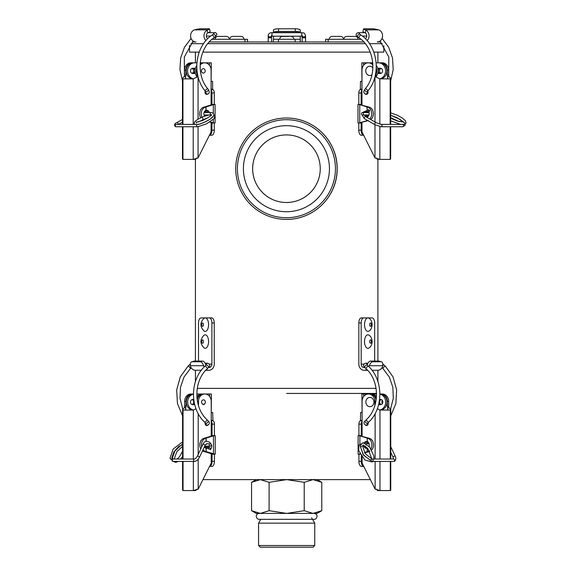 <?xml version="1.0" encoding="UTF-8"?>
<svg xmlns="http://www.w3.org/2000/svg" width="576" height="576" viewBox="0 0 576 576"><rect width="100%" height="100%" fill="white"/><g stroke="black" fill="none" stroke-linecap="round" stroke-linejoin="round"><path stroke-width="0.86" d="M380.52 394.027A7.351 6.365 90 0 1 380.966 394.006L382.32 394.006A7.351 6.365 90 0 1 388.685 401.357L388.685 406.174A3.888 3.362 -90 0 0 388.98 407.758L390.751 409.291L390.276 410.062L379.973 410.062L377.345 408.708M380.966 394.006A7.351 6.365 90 0 1 387.338 401.357L387.338 406.174A3.888 3.362 -90 0 0 387.626 407.758L388.98 407.758M365.4 425.138A2.03 1.757 -90 0 0 368.071 422.748M368.618 442.627A2.786 2.412 -90 0 0 367.733 443.794M368.266 442.21A2.786 2.412 -90 0 0 366.379 443.794M375.883 401.357L374.832 401.357A7.351 6.365 -90 0 0 368.467 394.006A7.351 6.365 -90 0 0 362.102 401.357L362.102 436.104M376.092 400.133A7.351 6.365 -90 0 0 369.821 394.006L368.467 394.006M374.832 401.357L374.832 405.612M362.102 457.013L362.102 463.061L375.127 489.11L379.973 490.572L379.973 461.405M390.276 461.405L390.276 490.572L377.633 490.572L376.474 489.11M390.276 490.572L390.751 490.09L390.751 461.405M387.626 410.062L387.626 407.758L387.936 410.062M369.065 446.285A3.463 2.765 -90 0 0 367.258 441.562L367.171 438.077L368.525 438.077L359.885 435.838L367.92 438.372A6.761 5.4 90 0 1 370.937 448.805M369.324 450.691A6.761 5.4 90 0 1 367.92 451.433L364.522 452.542M367.258 441.562L367.258 438.149L369.547 438.372A6.761 5.4 90 0 1 373.421 443.405A6.761 5.4 90 0 1 371.671 450.036M369.713 451.375A6.761 5.4 90 0 1 369.547 451.433L367.258 451.656L367.258 448.25A3.463 2.765 -90 0 0 367.531 448.135M378.835 403.769A2.621 2.268 -90 0 0 382.817 402.055A2.621 2.268 -90 0 0 379.57 399.694M381.226 399.557A2.621 2.268 -90 0 0 381.226 404.554M379.915 394.006L380.045 394.006A8.05 6.97 90 0 1 386.957 401.004A8.05 6.97 90 0 1 381.845 409.831L381.096 410.062M379.915 394.135A8.05 6.97 90 0 1 385.654 401.71A8.05 6.97 90 0 1 380.498 409.831L379.908 410.011M376.531 394.006L361.915 394.006L362.102 412.416M376.279 398.786A8.05 6.97 -90 0 0 369.907 394.006M376.459 396.706A8.05 6.97 -90 0 0 371.261 394.006M367.236 441.547A3.463 3.002 -90 0 0 365.342 443.225M365.17 446.155A3.463 3.002 -90 0 0 367.236 448.265M367.171 441.497A3.463 3.002 -90 0 0 366.617 441.439A3.463 3.002 -90 0 0 364.234 442.8M363.816 446.155A3.463 3.002 -90 0 0 366.617 448.366A3.463 3.002 -90 0 0 367.171 448.308L367.258 448.25M368.885 451.656L364.738 452.894M368.525 451.728L367.171 451.728L367.171 448.308M361.267 455.832L361.267 461.362A5.069 2.534 90 0 0 363.787 466.43L361.462 466.43A5.069 2.534 -90 0 1 358.927 461.362L358.927 454.198M362.102 420.782L360.425 420.782A3.377 1.692 90 0 0 358.927 424.138L358.927 435.614M360.425 420.782L360.612 412.538L361.915 412.459M361.238 435.838L361.267 424.138A3.377 1.692 -90 0 1 362.102 421.222M360.994 454.198L358.862 454.198L359.885 453.974L359.885 453.427M360.994 435.614L358.114 435.614L358.114 454.198L358.862 454.198M359.885 444.168L359.885 435.838L358.862 435.614M368.525 438.077L368.885 438.149M371.131 397.627A4.644 4.025 90 0 1 372.614 405.497A4.644 4.025 90 0 1 365.976 403.042A4.644 4.025 90 0 1 371.131 397.627M206.942 446.155A2.786 2.412 -90 0 1 205.178 447.718M205.596 446.155A2.786 2.412 -90 0 1 204.775 447.271M207.929 425.138A2.03 1.757 -90 0 1 205.258 422.748M211.226 436.104L211.226 401.357A7.351 6.365 90 0 0 204.862 394.006A7.351 6.365 90 0 0 198.497 401.357L198.497 405.612M196.862 396.706A8.05 6.97 90 0 1 202.068 394.006L203.508 394.006A7.351 6.365 90 0 0 197.23 400.133M211.226 453.708L211.226 463.061L198.202 489.11L193.356 490.572L183.046 490.572L183.046 461.405M192.355 394.006A7.351 6.365 -90 0 0 185.99 401.357L184.637 401.357A7.351 6.365 -90 0 1 191.009 394.006L192.355 394.006A7.351 6.365 -90 0 1 192.809 394.027M184.637 401.357L184.637 406.174A3.888 3.362 -90 0 1 184.349 407.758L185.702 407.758L185.702 410.062M185.99 401.357L185.99 406.174A3.888 3.362 -90 0 1 185.702 407.758L185.393 410.062M195.984 408.708L193.356 410.062L183.046 410.062L182.57 409.291L184.349 407.758M196.848 489.11L195.696 490.572L193.356 490.572L193.356 461.405M182.57 461.405L182.57 490.09L183.046 490.572M211.226 421.222A3.377 1.692 90 0 1 212.062 424.138L212.062 435.614L213.444 435.838L205.402 438.372A6.761 5.4 90 0 0 201.672 447.034M203.018 449.734A6.761 5.4 90 0 0 205.402 451.433L215.215 454.198L215.215 435.614L213.444 435.838L213.444 453.974L212.062 454.198L212.062 461.362L214.402 461.362L214.402 454.198M206.071 441.418L206.071 438.149L203.774 438.372A6.761 5.4 90 0 0 200.808 448.884M202.522 450.799A6.761 5.4 90 0 0 203.774 451.433L206.071 451.656L206.071 448.25A3.463 2.765 -90 0 1 204.437 446.71M203.422 394.006A8.05 6.97 90 0 0 197.05 398.786M203.508 394.006L211.414 394.006L211.226 412.51L212.71 412.538L212.904 420.782A3.377 1.692 -90 0 1 214.402 424.138L214.402 435.614M193.759 399.694A2.621 2.268 90 0 0 190.505 402.055A2.621 2.268 90 0 0 194.494 403.769M192.103 404.554A2.621 2.268 90 0 0 192.103 399.557M192.226 410.062L191.477 409.831A8.05 6.97 -90 0 1 186.372 401.004A8.05 6.97 -90 0 1 193.284 394.006L193.414 394.006M193.421 410.011L192.83 409.831A8.05 6.97 -90 0 1 187.675 401.71A8.05 6.97 -90 0 1 193.414 394.135M196.798 394.006L208.289 394.006M209.11 446.99A3.463 3.002 -90 0 1 206.712 448.366A3.463 3.002 -90 0 1 206.158 448.308L206.071 448.25M208.159 446.155A3.463 3.002 -90 0 1 206.093 448.265M204.444 451.656L206.158 451.728L206.158 448.308M204.804 451.728L212.09 453.974M206.158 441.396L206.158 438.077L204.444 438.149M212.09 435.838L204.804 438.077M214.402 461.362A5.069 2.534 90 0 1 211.867 466.43L209.542 466.43A5.069 2.534 -90 0 0 212.062 461.362M212.335 435.614L214.466 435.614M212.335 454.198L214.466 454.198M203.083 404.676A2.621 2.268 90 0 0 205.351 402.055M393.581 461.405C395.532 461.837 396.59 457.877 395.042 455.854L392.897 456.854L393.588 459.036A1.181 1.022 -90 0 1 393.581 461.405L372.125 461.405A1.181 1.022 -90 0 0 372.089 459.036L365.306 453.766L362.498 445.838L363.269 445.025L367.891 448.574L371.621 458.482L371.369 459.418M173.182 461.405A1.181 1.022 -90 0 1 173.153 459.036L194.616 459.036C195.314 459 196.294 457.934 197.546 455.854L203.112 443.959C205.553 438.098 213.998 443.088 211.046 448.582L210.528 449.698L208.382 448.69L210.528 449.698M211.154 445.536A1.181 1.022 -90 0 1 209.225 444.974A1.181 1.022 -90 0 1 210.247 443.794A1.181 1.022 -90 0 1 211.154 445.536M286.661 393.437L376.524 393.437L286.661 393.437M202.954 479.614L370.375 479.614M197.258 388.368L376.07 388.368L197.258 388.368M286.466 118.015C314.294 117.9 337.334 140.962 337.19 168.631C337.406 196.409 314.258 219.564 286.466 219.398L286.43 219.398A50.688 50.688 90 0 1 235.742 167.825A50.688 50.688 90 0 1 288.194 118.044A50.688 50.688 90 0 1 337.111 169.589A50.688 50.688 90 0 1 286.43 219.398M285.286 202.478A33.797 33.797 90 0 1 252.677 168.12A33.797 33.797 90 0 1 286.459 134.914A33.797 33.797 90 0 1 320.249 168.71A33.797 33.797 90 0 1 285.286 202.478M286.452 202.5A33.797 33.797 90 0 1 252.662 168.12A33.797 33.797 90 0 1 286.452 134.914M284.926 211.702A43.02 43.02 90 0 1 249.941 145.908A43.02 43.02 90 0 1 324.41 148.507A43.02 43.02 90 0 1 284.926 211.702M288.13 119.736A49.003 49.003 -90 0 0 243.158 191.714A49.003 49.003 -90 0 0 327.982 194.674A49.003 49.003 -90 0 0 288.13 119.736M365.263 43.668L207.778 43.668M203.566 43.668L190.865 43.668M382.306 43.668L369.468 43.668M370.188 52.121L202.838 52.121M199.217 52.121L189.504 52.121L189.504 45.482M383.825 45.72L383.825 52.121L373.81 52.121M209.239 41.983L209.326 41.983A6.17 5.35 -90 0 1 209.239 41.976L363.737 41.983A6.17 5.335 -90 0 0 363.802 41.976M378.554 29.858L365.17 29.858A5.069 0.655 13 0 1 363.557 28.966A5.069 0.655 13 0 1 364.255 28.8L372.65 28.8A5.069 0.655 13 0 1 378.554 29.858L379.411 30.19A6.17 5.335 -90 0 1 382.435 37.109A6.17 5.335 -90 0 1 377.222 41.983L380.851 41.983M192.326 41.983L195.948 41.983A6.17 5.35 -90 0 1 190.714 37.109A6.17 5.35 -90 0 1 193.745 30.19L194.609 29.858A5.069 0.655 -13.1 0 1 200.498 28.8L208.836 28.8A5.069 0.655 -13.1 0 1 209.527 28.966A5.069 0.655 -13.1 0 1 207.893 29.858L194.609 29.858M204.163 367.013A6.17 5.35 -90 0 1 204.012 366.653L203.674 365.717A5.069 2.441 -107.2 0 0 200.282 361.778L202.55 361.08L194.213 361.08L191.952 361.778A5.069 2.441 -107.2 0 0 191.592 361.836A5.069 2.441 -107.2 0 0 190.39 365.717L190.627 366.653A6.17 5.35 -90 0 0 195.509 370.289L201.312 370.289M202.55 361.08A5.069 2.441 72.8 0 1 205.934 365.018M191.592 361.836L193.853 361.13A5.069 2.441 72.8 0 1 194.213 361.08M200.282 361.778L191.952 361.778M214.236 322.978L211.889 322.978A5.069 2.527 -90 0 0 209.369 317.909L211.709 317.909A5.069 2.527 90 0 1 214.236 322.978L214.236 364.118A6.17 5.35 -90 0 1 208.886 370.289A6.17 5.35 -90 0 1 206.388 369.569M209.369 317.909L201.031 317.909A5.069 2.527 -90 0 0 198.511 322.978L198.511 361.08M211.889 322.978L211.889 364.118A3.463 3.002 -90 0 1 208.886 367.582A3.463 3.002 -90 0 1 208.469 367.553M209.527 28.966L210.132 31.579A5.069 0.655 166.9 0 1 208.505 32.465L207.749 32.861L207.13 30.19L207.893 29.858M205.949 40.594A6.17 5.35 -90 0 1 207.13 30.19M245.002 41.983L245.002 39.276L212.105 39.276M245.002 39.276L247.55 39.276L247.55 41.983M207.691 38.722A3.463 3.002 -90 0 1 207.749 32.861M204.912 111.024A2.786 2.419 -90 0 1 206.813 112.608M206.813 114.977A2.786 2.419 -90 0 1 206.381 115.704M204.566 111.434A2.786 2.419 -90 0 1 205.466 112.608M205.466 114.977A2.786 2.419 -90 0 1 204.631 116.1M207.799 93.953A2.03 1.757 -90 0 1 205.301 91.181M211.097 104.918L211.097 70.178A7.351 6.372 90 0 0 204.725 62.827A7.351 6.372 90 0 0 200.124 65.088M200.239 63.072A8.05 6.977 90 0 1 201.946 62.827L203.378 62.827A7.351 6.372 90 0 0 200.182 63.814M211.097 122.53L211.097 131.882L198.058 157.932L193.212 159.394L182.945 159.394L182.945 126.756M197.006 71.05L197.006 74.995A3.888 3.37 -90 0 1 196.711 76.579L198.058 76.579M192.269 62.827A7.351 6.372 -90 0 0 185.897 70.178L184.55 70.178A7.351 6.372 -90 0 1 190.922 62.827L192.269 62.827A7.351 6.372 -90 0 1 192.715 62.842M184.55 70.178L184.55 74.995A3.888 3.37 -90 0 1 184.255 76.579L185.602 76.579L185.602 78.876M185.897 70.178L185.897 74.995A3.888 3.37 -90 0 1 185.602 76.579L185.292 78.876M196.711 76.579L196.286 77.342L193.212 78.876L182.945 78.876L182.47 78.113L184.255 76.579M196.711 157.932L195.559 159.394L193.212 159.394L193.212 126.756M182.47 126.756L182.47 158.904L182.945 159.394M198.036 76.586L196.286 77.342M211.097 90.036A3.377 1.685 90 0 1 211.932 92.959L211.932 104.429L213.307 104.652L205.258 107.194A6.761 5.407 90 0 0 201.276 113.026A6.761 5.407 90 0 0 204.221 119.758M204.739 116.237A3.463 2.772 -90 0 1 203.962 112.874A3.463 2.772 -90 0 1 205.927 110.383L205.927 106.97L203.638 107.194A6.761 5.407 90 0 0 200.736 117.835M202.45 119.664A6.761 5.407 90 0 0 203.357 120.154M203.292 62.827A8.05 6.977 90 0 0 200.196 63.662M196.762 68.026A8.05 6.977 90 0 0 197.006 74.362M196.733 65.52A8.05 6.977 90 0 0 196.805 76.313M203.378 62.827L211.298 62.827L211.097 81.331M192.679 68.256A2.621 2.268 90 0 0 192.679 73.49A2.621 2.268 90 0 0 192.679 68.256L195.343 68.256M192.002 73.375A2.621 2.268 90 0 0 192.002 68.371M192.139 78.876L191.383 78.646A8.05 6.977 -90 0 1 186.271 69.826A8.05 6.977 -90 0 1 193.19 62.827L196.87 62.827M193.291 78.818L192.73 78.646A8.05 6.977 -90 0 1 187.618 69.826A8.05 6.977 -90 0 1 194.537 62.827M200.261 62.827L201.946 62.827M205.927 110.383L206.014 110.318A3.463 3.002 -90 0 1 206.568 110.261A3.463 3.002 -90 0 1 209.412 112.608M205.949 110.362A3.463 3.002 -90 0 1 208.066 112.608M209.75 122.112L215.086 123.019L215.086 104.429L213.307 104.652L213.307 113.321M210.204 121.838L213.307 122.789L213.307 119.52M206.014 110.318L206.014 106.898L204.3 106.97M211.961 104.652L204.667 106.898M211.097 89.179L212.594 89.179L212.594 81.353L211.097 81.353M212.594 89.179L212.782 89.597A3.377 1.685 -90 0 1 214.279 92.959L214.279 104.429M214.279 130.183A5.069 2.527 90 0 1 211.752 135.252L209.412 135.252A5.069 2.527 -90 0 0 211.932 130.183L214.279 130.183L214.279 123.019M211.961 122.789L211.932 130.183M212.206 104.429L214.33 104.429M212.206 123.019L214.33 123.019M203.407 341.554A1.692 0.842 -90 0 0 202.14 340.106A1.692 0.842 -90 0 0 202.147 343.03A1.692 0.842 -90 0 0 203.407 341.554M208.57 341.518A6.761 3.37 -90 0 0 204.127 335.16C199.879 339.43 199.879 343.699 204.127 347.969A6.761 3.37 -90 0 0 208.57 341.518M232.625 36.403L241.07 36.403L232.625 36.403C230.882 36.576 229.925 37.534 229.752 39.276M217.973 36.403L226.418 36.403L217.973 36.403C216.23 36.576 215.273 37.534 215.1 39.276M203.407 324.655A1.692 0.842 -90 0 0 202.14 323.208A1.692 0.842 -90 0 0 202.147 326.138A1.692 0.842 -90 0 0 203.407 324.655M208.57 324.619A6.761 3.37 -90 0 0 204.127 318.262C199.879 322.531 199.879 326.801 204.127 331.07A6.761 3.37 -90 0 0 208.57 324.619M197.093 124.596A1.181 1.022 90 0 0 197.726 126.749L206.561 123.833L214.178 118.548L214.697 116.122L213.862 115.186M209.786 114.977L209.412 114.97C198.216 117.223 190.31 123.746 196.294 124.632C198.511 124.574 201.65 123.588 205.697 121.673C209.354 119.894 211.896 118.116 213.307 116.345C214.466 114.386 213.797 113.141 211.298 112.608A1.181 1.022 90 0 0 211.183 114.97A1.181 1.022 90 0 0 211.241 114.977M371.398 324.655A1.692 0.85 90 0 0 370.123 323.208A1.692 0.85 90 0 0 370.13 326.138A1.692 0.85 90 0 0 371.398 324.655M369.014 318.269A6.761 3.391 90 0 0 364.529 324.67A6.761 3.391 90 0 0 369.014 331.063C370.843 329.998 371.887 327.852 372.146 324.634C371.866 321.43 370.822 319.313 369.014 318.269M279.691 39.276C279.864 37.534 280.822 36.576 282.564 36.403L288.9 36.403M329.256 39.276C329.429 37.534 330.386 36.576 332.129 36.403L340.574 36.403C342.324 36.576 343.282 37.534 343.447 39.276M371.398 341.554A1.692 0.85 90 0 0 370.123 340.106A1.692 0.85 90 0 0 370.13 343.03A1.692 0.85 90 0 0 371.398 341.554M369.014 335.167A6.761 3.391 90 0 0 364.529 341.561A6.761 3.391 90 0 0 369.014 347.962C370.843 346.889 371.887 344.75 372.146 341.532C371.866 338.328 370.822 336.211 369.014 335.167M403.171 124.632A1.181 1.022 90 0 1 402.552 126.756L381.01 126.756L374.818 124.639L364.349 118.62L361.966 114.826M390.65 120.859L400.709 124.394L404.942 124.301L406.015 123.25L405.526 120.823L402.538 118.159L397.526 115.337L390.65 112.853M368.388 112.406A1.181 0.533 -60.1 0 1 368.258 112.378A1.181 0.533 -60.1 0 1 368.388 111.082A1.181 0.533 -60.1 0 1 369.432 110.326A1.181 0.533 -60.1 0 1 369.374 111.485A1.181 0.533 -60.1 0 1 368.388 112.406M362.923 112.73A1.181 1.022 90 0 1 362.47 114.977A1.181 1.022 90 0 1 362.47 112.608A1.181 1.022 90 0 1 362.923 112.73M380.426 62.842A7.351 6.358 90 0 1 380.88 62.827L382.234 62.827A7.351 6.358 90 0 1 388.591 70.178L388.591 74.995A3.888 3.362 -90 0 0 388.886 76.579L390.65 78.106L390.175 78.876L379.829 78.876L376.762 77.35L376.337 76.579L374.976 76.579L376.762 77.35M380.88 62.827A7.351 6.358 90 0 1 387.238 70.178L387.238 74.995A3.888 3.362 -90 0 0 387.526 76.579L388.886 76.579M365.263 93.96A2.03 1.757 -90 0 0 367.747 91.166M367.848 112.14A2.786 2.412 -90 0 0 367.603 112.608M367.603 114.977A2.786 2.412 -90 0 0 368.41 116.078M366.89 111.643A2.786 2.412 -90 0 0 366.25 112.608M366.25 114.977A2.786 2.412 -90 0 0 367.999 116.532M372.895 65.066A7.351 6.358 -90 0 0 368.33 62.827A7.351 6.358 -90 0 0 361.973 70.178L361.973 104.926M372.838 63.792A7.351 6.358 -90 0 0 369.684 62.827L361.8 62.827L361.973 81.238M376.042 70.826L376.042 74.995A3.888 3.362 -90 0 0 376.337 76.579M361.973 122.522L361.973 131.882L374.976 157.932L379.829 159.394L379.829 126.612M390.175 126.756L390.175 159.394L377.489 159.394L376.337 157.932M390.175 159.394L390.65 158.904L390.65 126.756M387.526 78.876L387.526 76.579L387.835 78.876M367.027 109.253L367.027 106.898L368.381 106.898L359.748 104.652L367.776 107.194A6.761 5.386 90 0 1 371.657 112.334A6.761 5.386 90 0 1 369.756 119.002M367.106 109.267L367.106 106.97L369.403 107.194A6.761 5.386 90 0 1 373.356 112.824A6.761 5.386 90 0 1 370.735 119.563M367.574 120.478L359.748 122.789L367.934 120.686M365.033 114.977A3.463 2.995 -90 0 0 367.092 117.079A3.463 2.765 -90 0 0 368.856 112.176M380.448 73.49A2.621 2.268 -90 0 0 380.448 68.256A2.621 2.268 -90 0 0 380.448 73.49L377.712 73.49M381.132 68.371A2.621 2.268 -90 0 0 381.132 73.375M379.778 78.84L380.398 78.646A8.05 6.962 90 0 0 385.495 69.826A8.05 6.962 90 0 0 378.598 62.827L379.951 62.827A8.05 6.962 90 0 1 386.856 69.826A8.05 6.962 90 0 1 381.751 78.646L381.002 78.876M378.598 62.827L376.15 62.827M372.758 62.827L369.684 62.827M376.042 74.376A8.05 6.962 -90 0 0 376.258 67.946M372.823 63.641A8.05 6.962 -90 0 0 369.778 62.827L371.131 62.827A8.05 6.962 -90 0 1 372.78 63.058M376.25 76.327A8.05 6.962 -90 0 0 376.286 65.462M365.213 112.032A3.463 2.995 -90 0 0 364.99 112.608M366.595 117.187A3.463 2.995 -90 0 0 367.027 117.13L367.106 117.482M368.381 120.55L367.027 120.55L367.027 120.161M361.973 90.05A3.377 1.699 -90 0 0 361.138 92.959L361.138 104.429L357.984 104.429L357.984 123.019L361.138 123.019L361.138 130.183A5.069 2.542 90 0 0 363.65 135.252L361.346 135.252A5.069 2.542 -90 0 1 358.798 130.183L358.798 123.019M361.973 89.597L360.31 89.597A3.377 1.699 90 0 0 358.798 92.959L358.798 104.429M360.31 89.597L360.497 81.353L361.973 81.353M358.726 123.019L359.748 122.789L359.748 104.652L358.726 104.429M368.381 106.898L368.741 106.97M371.952 74.772A4.644 4.018 90 0 1 365.782 71.489A4.644 4.018 90 0 1 370.987 66.449A4.644 4.018 90 0 1 372.874 67.932M372.017 370.289L377.662 370.289A6.17 5.335 -90 0 0 382.522 366.653L382.766 365.717A5.069 2.455 107.2 0 0 381.542 361.836A5.069 2.455 107.2 0 0 381.182 361.778L378.922 361.08L370.526 361.08L372.787 361.778A5.069 2.455 107.2 0 0 369.374 365.717L368.705 366.552M378.922 361.08A5.069 2.455 -72.8 0 1 379.289 361.138L381.542 361.836M367.121 365.018A5.069 2.455 -72.8 0 1 370.526 361.08M381.182 361.778L372.787 361.778M358.841 322.978A5.069 2.542 -90 0 1 361.382 317.909L363.722 317.909A5.069 2.542 90 0 0 361.181 322.978L358.841 322.978L358.841 364.118A6.17 5.335 -90 0 0 364.176 370.289A6.17 5.335 -90 0 0 366.84 369.468M374.666 361.08L374.666 322.978A5.069 2.542 90 0 0 372.118 317.909L363.722 317.909M361.181 322.978L361.181 364.118A3.463 2.995 -90 0 0 364.176 367.582A3.463 2.995 -90 0 0 364.81 367.51M273.449 30.182L273.449 32.688L273.542 29.858A5.069 1.31 0 0 1 278.503 28.8L278.503 31.414L295.229 31.414L295.236 28.8A5.069 1.31 0 0 1 300.211 29.858L300.312 32.688L300.312 30.19M278.503 31.414A5.069 1.31 180 0 0 273.542 32.465L273.449 32.861M300.312 32.861L300.211 32.465A5.069 1.31 180 0 0 295.229 31.414M278.503 28.8L295.236 28.8M300.305 41.983L300.319 36.065L300.218 41.983M273.355 39.276L273.355 41.983L273.355 39.276L300.218 39.276M273.442 39.276L273.449 36.065M365.357 38.729A3.463 2.995 -90 0 0 365.306 32.861L364.565 32.465A5.069 0.655 -167 0 1 362.945 31.579L363.557 28.966M365.17 29.858L365.933 30.19L365.306 32.861M367.099 40.601A6.17 5.335 -90 0 0 365.933 30.19M325.627 41.983L325.627 39.276L360.943 39.276M343.872 39.276C344.045 37.534 345.002 36.576 346.745 36.403L355.19 36.403C356.94 36.576 357.898 37.534 358.063 39.276M286.661 545.508L314.755 545.508L314.755 523.145L258.574 523.145L258.574 545.508L286.661 545.508M269.107 482.328L286.661 479.614L304.222 482.328L313.006 479.614L321.782 482.328L321.782 510.689L313.006 513.403L304.222 510.689L286.661 513.403L269.107 510.689L260.323 513.403L251.546 510.689L251.546 482.328L260.323 479.614L269.107 482.328L269.107 510.689M304.222 482.328L304.222 510.689M251.546 510.689L256.248 513.403L317.081 513.403L321.782 510.689M314.755 545.508L313.063 547.2L260.266 547.2L258.574 545.508M311.645 517.766L312.07 518.486M312.545 519.322L314.755 523.145M387.338 401.357L388.685 401.357M387.338 406.174L388.685 406.174M375.127 413.59L375.127 459.036M375.127 461.405L375.127 489.11M390.276 410.062L390.276 459.036M379.973 459.036L379.973 410.062M367.402 423.396A1.692 1.462 90 0 1 365.94 425.203L367.416 425.203M382.003 367.704L383.112 368.77A1.692 0.648 -46.3 0 1 383.026 368.546A1.692 0.648 -46.3 0 1 384.019 366.89A1.692 0.648 -46.3 0 1 385.445 366.322L393.019 376.898L396.662 389.909L395.87 403.538L390.751 415.879M382.795 365.436A1.692 0.648 -46.3 0 1 384.07 365.004L385.445 366.322M367.027 364.961A1.692 1.462 -90 0 0 365.566 363.197L367.942 363.197M367.258 423.432L368.827 422.006C383.623 408.341 383.443 379.742 368.467 366.322L367.085 365.004A1.692 0.648 133.7 0 0 365.45 365.782A1.692 0.648 133.7 0 0 364.752 367.452C362.945 365.58 363.218 364.162 365.566 363.197M368.467 366.322A1.692 0.648 133.7 0 0 366.826 367.099A1.692 0.648 133.7 0 0 366.134 368.77L364.752 367.452M368.827 422.006A1.692 0.641 -134.5 0 1 367.178 421.25A1.692 0.641 -134.5 0 1 366.458 419.594C379.894 407.282 379.728 380.851 366.134 368.77M367.459 423.346A1.692 0.641 -134.5 0 1 365.818 422.597A1.692 0.641 -134.5 0 1 365.09 420.941L366.458 419.594M369.547 438.372L367.92 438.372M369.547 451.433L367.92 451.433M380.498 409.831L381.845 409.831M363.686 394.006L363.686 396.504M362.102 420.358L360.612 420.358M361.267 424.138L358.927 424.138M361.267 461.362L358.927 461.362M382.406 403.56A2.196 1.901 90 0 1 382.406 400.55M197.438 401.357L198.497 401.357M198.202 413.59L198.202 454.45M198.202 459.202L198.202 489.11M185.99 406.174L184.637 406.174M193.356 410.062L193.356 459.036M183.046 459.036L183.046 410.062M205.927 423.396A1.692 1.462 90 0 0 207.389 425.203L205.913 425.203M206.302 364.961A1.692 1.462 -90 0 1 207.763 363.197C210.146 364.45 210.42 365.868 208.577 367.452A1.692 0.648 46.3 0 0 207.878 365.782A1.692 0.648 46.3 0 0 206.244 365.004L204.862 366.322C189.886 379.742 189.698 408.341 204.502 422.006L205.87 423.346A1.692 0.641 -45.5 0 0 207.511 422.597A1.692 0.641 -45.5 0 0 208.238 420.941C210.017 422.806 209.736 424.224 207.389 425.203M204.502 422.006A1.692 0.641 -45.5 0 0 206.143 421.25A1.692 0.641 -45.5 0 0 206.87 419.594L208.238 420.941M204.862 366.322A1.692 0.648 46.3 0 1 206.496 367.099A1.692 0.648 46.3 0 1 207.194 368.77C193.601 380.851 193.428 407.282 206.87 419.594M190.346 365.292A1.692 0.648 -133.7 0 0 189.259 365.004L190.339 364.147M182.707 408.888L180.014 398.311L180.468 387.295L184.003 377.064L190.21 368.77A1.692 0.648 -133.7 0 0 190.303 368.546A1.692 0.648 -133.7 0 0 189.31 366.89A1.692 0.648 -133.7 0 0 187.877 366.322L189.259 365.004M203.774 438.372L205.402 438.372M203.774 451.433L205.402 451.433M209.642 396.504L209.642 394.006M192.83 409.831L191.477 409.831M212.062 424.138L214.402 424.138M211.226 420.782L212.904 420.782M211.226 420.358L212.71 420.358M202.867 399.96A2.196 1.901 90 0 0 202.169 403.682A2.196 1.901 90 0 0 205.308 402.523A2.196 1.901 90 0 0 202.867 399.96M208.382 448.69L209.074 447.516L211.046 448.582M205.085 445.025L203.112 443.959M199.519 456.919L197.546 455.854M207.749 443.794L207.079 443.65L205.258 444.967L199.692 456.854C198.202 459.677 196.51 461.196 194.616 461.405A1.181 1.022 -90 0 1 194.616 459.036M203.674 365.717L190.39 365.717M211.889 364.118L209.513 364.118M204.754 366.43L204.012 366.653M197.006 74.995L197.654 74.995M198.058 76.687L198.058 119.203M198.058 126.72L198.058 157.932M185.897 74.995L184.55 74.995M193.212 78.876L193.212 124.387M182.945 124.387L182.945 78.876M205.848 91.836A1.692 1.462 90 0 0 207.252 94.025L205.776 94.025M213.509 34.056A1.692 1.462 -90 0 1 214.949 32.688C215.446 32.335 216.115 32.911 216.958 34.43L215.41 36.857A1.692 0.72 55 0 0 215.028 35.064A1.692 0.72 55 0 0 213.466 34.092L211.932 35.165C195.379 45.979 191.635 74.261 204.566 90.216L205.747 91.771A1.692 0.554 -37.3 0 0 207.432 91.188A1.692 0.554 -37.3 0 0 208.44 89.719C209.83 92.412 209.434 93.845 207.252 94.025M204.566 90.216A1.692 0.554 -37.3 0 0 206.244 89.633A1.692 0.554 -37.3 0 0 207.252 88.164L208.44 89.719M211.932 35.165A1.692 0.72 55 0 1 213.494 36.137A1.692 0.72 55 0 1 213.876 37.93C198.943 47.585 195.451 73.699 207.252 88.164M203.638 107.194L205.258 107.194M205.927 118.332L205.927 118.901M209.52 65.333L209.52 62.827M192.73 78.646L191.383 78.646M206.014 118.303L206.014 118.858M211.932 92.959L214.279 92.959M211.097 89.597L212.782 89.597M202.73 68.782A2.196 1.908 90 0 0 202.032 72.497A2.196 1.908 90 0 0 205.171 71.338A2.196 1.908 90 0 0 202.73 68.782M178.25 124.387A1.181 0.526 -119.8 0 0 177.89 123.228A1.181 0.526 -119.8 0 0 177.055 122.551A1.181 0.526 -119.8 0 0 176.926 122.587L182.47 119.405M176.206 124.38L176.292 124.387A1.181 1.022 90 0 0 176.292 126.756C175.298 127.282 172.699 124.027 176.926 122.587M367.409 111.845A1.181 0.533 -60.1 0 1 367.272 111.809A1.181 0.533 -60.1 0 1 367.402 110.52A1.181 0.533 -60.1 0 1 368.453 109.757L369.432 110.326M381.01 126.756A1.181 1.022 90 0 0 381.01 124.387L375.991 122.587L365.522 116.568A1.181 0.533 119.9 0 0 365.393 116.532A1.181 0.533 119.9 0 0 364.406 117.461A1.181 0.533 119.9 0 0 364.349 118.62M375.991 122.587A1.181 0.533 119.9 0 0 375.862 122.551A1.181 0.533 119.9 0 0 374.875 123.48A1.181 0.533 119.9 0 0 374.818 124.639M305.554 41.983L305.539 35.467C303.898 31.514 303.286 33.466 301.73 32.688L271.994 32.688C269.928 32.594 268.661 33.523 268.193 35.482L268.2 36.554A1.692 1.447 -0.2 0 0 271.577 36.54L271.591 41.983M268.193 35.482A1.692 1.447 -0.2 0 0 271.368 36.158M271.994 32.688L271.994 36.05M301.73 32.688L301.73 36.05M305.539 35.467A1.692 1.447 179.8 0 1 302.364 36.158M305.539 36.54A1.692 1.447 179.8 0 1 302.162 36.554L302.162 36.108M387.238 70.178L388.591 70.178M387.238 74.995L388.591 74.995M376.042 74.995L375.365 74.995M374.976 76.637L374.976 122.004M374.976 124.733L374.976 157.932M390.175 78.876L390.175 124.387M379.829 124.186L379.829 78.876M367.2 91.836A1.692 1.462 90 0 1 365.803 94.025L367.279 94.025M359.554 34.063A1.692 1.462 -90 0 0 358.121 32.688L365.033 32.688M367.092 91.858L368.474 90.216C381.377 74.261 377.64 45.979 361.123 35.165L359.59 34.092A1.692 0.727 125.1 0 0 358.027 35.057A1.692 0.727 125.1 0 0 357.653 36.857C356.89 36.763 354.449 33.89 358.121 32.688M361.123 35.165A1.692 0.727 125.1 0 0 359.561 36.13A1.692 0.727 125.1 0 0 359.179 37.93L357.653 36.857M368.474 90.216A1.692 0.562 -142.8 0 1 366.79 89.64A1.692 0.562 -142.8 0 1 365.782 88.171C377.561 73.706 374.076 47.585 359.179 37.93M367.294 91.771A1.692 0.562 -142.8 0 1 365.609 91.188A1.692 0.562 -142.8 0 1 364.601 89.726L365.782 88.171M369.403 107.194L367.776 107.194M380.398 78.646L381.751 78.646M363.564 62.827L363.564 65.311M361.973 89.179L360.497 89.179M361.138 92.959L358.798 92.959M361.138 130.183L358.798 130.183M382.766 365.717L369.374 365.717M363.816 364.118L361.181 364.118M273.542 32.465L300.211 32.465M295.135 41.983L295.135 39.276M278.41 39.276L278.41 41.983M328.147 39.276L328.147 41.983M390.751 409.291L390.751 459.036M383.112 368.77L389.326 377.064L392.861 387.295L393.307 398.311L390.614 408.888M382.802 364.025L384.07 365.004M365.94 425.203C363.629 424.022 363.348 422.597 365.09 420.941M378.612 404.676L380.549 404.676M379.598 399.434L380.549 399.434M182.57 459.036L182.57 409.291M208.577 367.452L207.194 368.77M205.114 363.197L207.763 363.197M190.21 368.77L191.218 367.805M182.57 415.879L177.458 403.538L176.666 389.909L180.302 376.898L187.877 366.322M192.773 404.676L194.717 404.676M192.773 399.434L193.723 399.434M372.154 461.405L363.312 455.04L360.122 445.73L363.017 442.663L369.684 447.026L373.853 455.918L373.932 459.036M372.866 461.405L372.146 462.01L364.86 460.015L358.754 450.605L358.891 445.126L361.505 443.794M371.203 459.706L370.202 460.174L363.542 454.968L360.634 447.401L361.433 446.155M395.042 455.854L390.751 446.688M392.897 456.854L390.751 452.268M393.581 459.036L372.125 459.036M362.455 446.155L365.544 446.155M366.314 443.794L369.151 443.794M194.616 461.405L173.153 461.405L169.985 458.273L173.196 448.999L181.505 442.67L182.57 442.714M182.57 456.466L180.634 459.036M177.998 461.405L175.91 462.398L172.303 461.066L171.835 457.646L173.866 451.973L182.57 443.923M173.117 459.036L172.354 458.179L175.082 450.425L178.834 446.357L181.879 445.025L182.57 445.19M182.57 451.21L179.554 456.638L177.228 459.036M174.139 459.036L176.911 451.534L182.57 446.393M208.908 447.574L209.189 446.155M204.696 446.155L210.247 446.155M206.41 443.794L210.247 443.794M195.422 52.121L195.422 62.827M195.422 159.394L195.422 361.08M195.422 370.289L195.422 381.593M377.906 52.121L377.906 62.827M377.906 159.394L377.906 361.08M377.906 370.282L377.906 381.593M208.886 370.289L205.711 370.289M182.47 124.387L182.47 78.113M215.41 36.857L213.876 37.93M206.33 36.065L210.715 36.065M208.022 32.688L214.949 32.688M182.47 80.856L179.942 69.602L180.634 58.003L184.478 47.246L191.095 38.412M184.442 75.953L184.327 56.988L193.183 41.09M192.679 73.49L195.343 73.49M243.943 39.276C243.778 37.534 242.82 36.576 241.07 36.403M229.291 39.276C229.126 37.534 228.168 36.576 226.418 36.403M197.604 124.387C201.262 124.07 209.498 120.067 211.32 118.13L212.479 116.798L212.652 117.216M208.03 117.698L197.935 122.054M196.56 123.221L196.135 122.249L202.507 120.521C208.721 117.41 211.738 115.459 211.558 114.667L211.73 115.078L211.183 114.97M178.538 124.387L182.47 122.134M176.292 126.756L197.669 126.756M176.292 124.387L195.142 124.387M211.241 112.608L204.026 112.608M211.212 114.977L204.07 114.977M293.882 39.276C293.717 37.534 292.759 36.576 291.01 36.403M402.602 126.749L405.094 125.402L404.633 122.99L396.986 117.655L390.65 115.214M402.487 124.387L403.063 124.279M399.449 121.702L390.65 117.677M390.65 118.181L397.411 121.097L403.978 122.141L403.805 122.544M403.632 122.234L399.881 119.268L390.65 115.286M364.723 112.608L366.401 111.571L368.258 112.378M362.138 112.673L368.453 109.757M365.522 116.568L364.392 114.977M381.01 124.387L400.673 124.387M369 112.608L362.47 112.608M368.964 114.977L362.47 114.977M268.2 36.554L268.214 41.983M271.577 36.108L271.577 36.54M302.155 35.482L302.465 36.209L271.267 36.202L271.577 35.467M302.177 41.983L302.162 36.554M390.65 78.106L390.65 124.387M382.068 38.39L388.685 47.246L392.522 58.032L393.199 69.653L390.65 80.928M379.987 41.09L388.822 56.995L388.706 75.974M362.34 36.065L366.725 36.065M365.803 94.025C363.593 93.456 363.19 92.023 364.601 89.726M377.712 68.256L380.448 68.256M367.618 370.289L364.176 370.289M293.926 39.276C293.753 37.534 292.795 36.576 291.053 36.403M317.081 479.614L321.782 482.328M256.248 479.614L251.546 482.328M260.784 519.322L258.574 523.145M259.207 513.403C257.407 513.583 256.421 514.57 256.248 516.362C256.702 518.407 257.688 519.394 259.207 519.322L314.122 519.322C315.641 519.394 316.627 518.407 317.081 516.362C317.023 514.692 316.037 513.706 314.122 513.403L314.122 513.403"/></g></svg>
